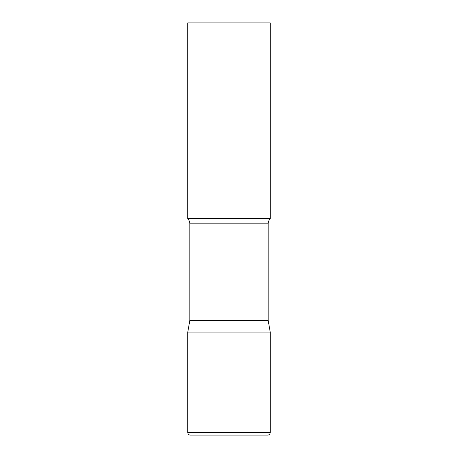 <?xml version="1.0" encoding="UTF-8"?>
<svg xmlns="http://www.w3.org/2000/svg" width="458" height="458" viewBox="0 0 458 458"><rect width="100%" height="100%" fill="white"/><g stroke="black" fill="none" stroke-linecap="round" stroke-linejoin="round"><path stroke-width="0.69" d="M187.78 432.627L187.78 332.05L189.841 320.36L268.159 320.36L270.22 332.05L187.78 332.05L270.22 332.05L270.22 432.627L187.78 432.627C187.929 434.127 188.753 434.951 190.253 435.1L267.747 435.1C269.247 434.951 270.071 434.127 270.22 432.627M268.159 320.36L268.159 223.825A7.42 7.42 0 0 1 270.22 218.695L270.22 22.9L187.78 22.9L187.78 218.695A7.42 7.42 0 0 1 189.841 223.825L268.159 223.825M189.841 320.36L189.841 223.825M187.78 218.695L270.22 218.695"/></g></svg>
